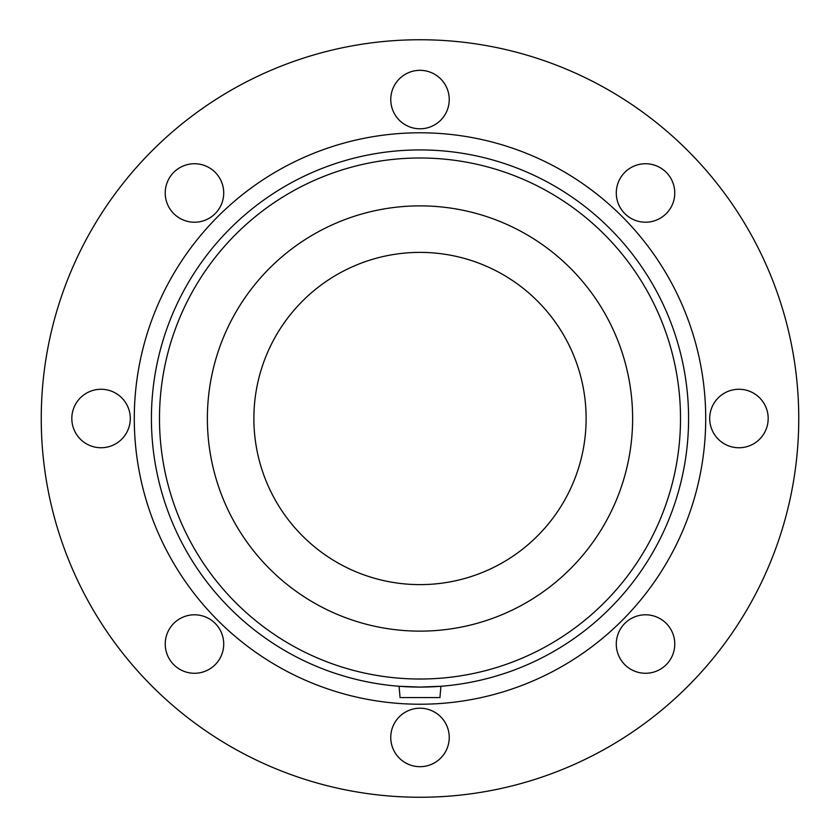 <?xml version="1.0" encoding="UTF-8"?>
<svg xmlns="http://www.w3.org/2000/svg" width="840" height="840" viewBox="0 0 840 840"><rect width="100%" height="100%" fill="white"/><g stroke="black" fill="none" stroke-linecap="round" stroke-linejoin="round"><path stroke-width="1.26" d="M215.145 664.713A29.232 29.232 0 0 1 166.236 651.599A29.232 29.232 0 0 1 202.041 615.794A29.232 29.232 0 0 1 215.145 664.713M101.052 447.741A29.232 29.232 0 0 1 75.736 403.893A29.232 29.232 0 0 1 126.378 403.893A29.232 29.232 0 0 1 101.052 447.741M173.796 213.654A29.232 29.232 0 0 1 186.9 164.734A29.232 29.232 0 0 1 222.716 200.55A29.232 29.232 0 0 1 173.796 213.654M390.768 99.561A29.232 29.232 0 0 1 434.616 74.245A29.232 29.232 0 0 1 434.616 124.877A29.232 29.232 0 0 1 390.768 99.561M624.855 172.305A29.232 29.232 0 0 1 673.764 185.409A29.232 29.232 0 0 1 637.959 221.214A29.232 29.232 0 0 1 624.855 172.305M738.948 389.267A29.232 29.232 0 0 1 764.264 433.125A29.232 29.232 0 0 1 713.622 433.125A29.232 29.232 0 0 1 738.948 389.267M666.204 623.364A29.232 29.232 0 0 1 653.1 672.273A29.232 29.232 0 0 1 617.284 636.468A29.232 29.232 0 0 1 666.204 623.364M449.232 737.457A29.232 29.232 0 0 1 405.384 762.773A29.232 29.232 0 0 1 405.384 712.131A29.232 29.232 0 0 1 449.232 737.457M420 584.619A166.121 166.121 0 0 0 586.121 418.509A166.121 166.121 0 0 0 420 252.389A166.121 166.121 0 0 0 253.88 418.509A166.121 166.121 0 0 0 420 584.619M420 797.255A378.745 378.745 0 0 0 748.01 229.131A378.745 378.745 0 0 0 91.99 229.131A378.745 378.745 0 0 0 420 797.255M440.927 686.27L439.929 697.589L400.071 697.589L399.074 686.27L420 687.089L440.927 686.27L433.293 686.752M406.707 686.752L399.074 686.27M420 704.225A285.726 285.726 0 0 0 667.443 275.646A285.726 285.726 0 0 0 172.557 275.646A285.726 285.726 0 0 0 420 704.225M420 687.089A268.579 268.579 0 0 0 652.596 284.214A268.579 268.579 0 0 0 187.404 284.214A268.579 268.579 0 0 0 420 687.089M420 679.025A260.526 260.526 0 0 0 645.614 288.246A260.526 260.526 0 0 0 194.387 288.246A260.526 260.526 0 0 0 420 679.025M420 631.134A212.625 212.625 0 0 0 632.625 418.509A212.625 212.625 0 0 0 420 205.874A212.625 212.625 0 0 0 207.375 418.509A212.625 212.625 0 0 0 420 631.134"/></g></svg>
